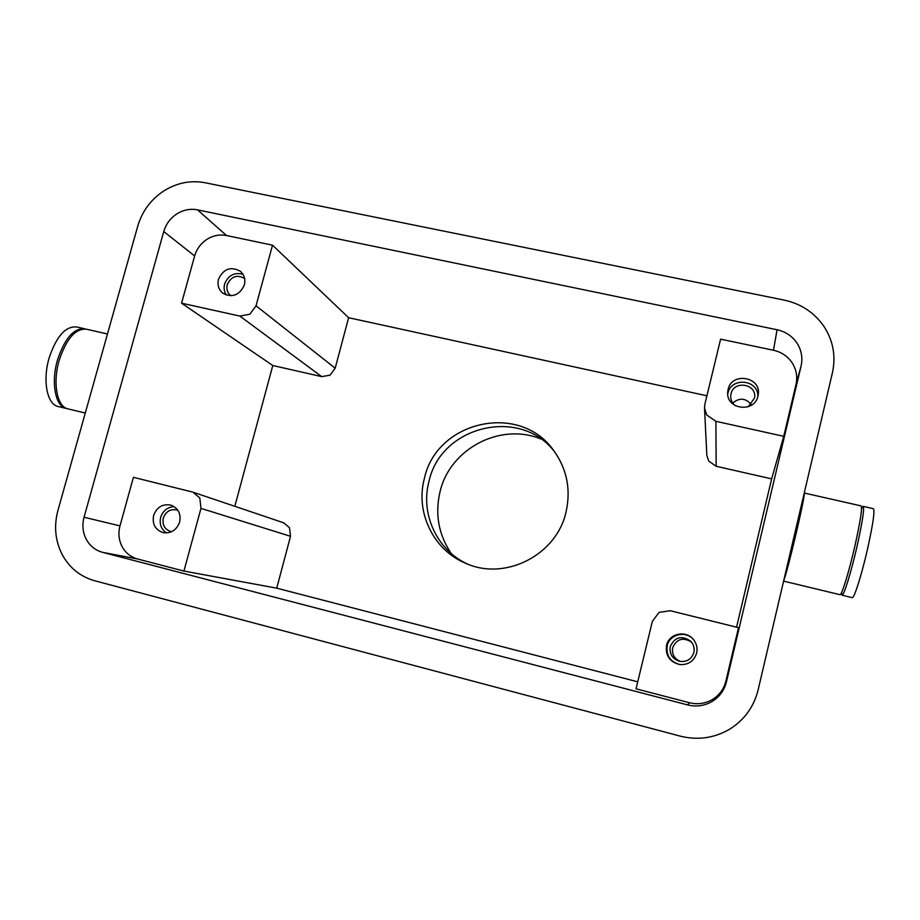 <?xml version="1.0" encoding="UTF-8"?>
<svg xmlns="http://www.w3.org/2000/svg" width="920" height="920" viewBox="0 0 920 920"><rect width="100%" height="100%" fill="white"/><g stroke="black" fill="none" stroke-linecap="round" stroke-linejoin="round"><path stroke-width="1.38" d="M163.668 191.026C176.767 182.827 190.555 180.055 205.011 182.723L784.15 300.092C801.056 303.772 814.338 312.57 823.998 326.473C833.186 340.71 836.004 356.12 832.428 372.703L758.103 690C753.779 707.135 744.107 720.314 729.088 729.537C713.759 738.231 697.463 740.428 680.202 736.126L94.668 580.75C80.224 576.633 69.345 567.812 62.054 554.311C55.188 540.569 53.808 525.976 57.902 510.554L137.77 226.067C142.163 211.289 150.788 199.617 163.668 191.026M689.482 702.731L687.643 704.927C696.256 707.031 704.375 705.904 711.999 701.569C719.463 696.969 724.27 690.414 726.443 681.893L725.88 681.11C723.856 689.103 719.336 695.255 712.333 699.579C705.18 703.65 697.567 704.708 689.482 702.731L636.042 688.815L652.326 621.483L659.019 612.386L670.266 610.719L738.507 627.681L725.88 681.11M226.55 235.531L197.489 209.852C190.244 208.483 183.333 209.852 176.755 213.958C170.28 218.27 165.945 224.123 163.76 231.552L194.637 255.967C196.696 248.952 200.79 243.42 206.908 239.361C213.141 235.497 219.684 234.22 226.55 235.531L272.515 245.18L348.611 317.722L706.905 395.796M122.084 546.583C118.784 540.097 118.082 533.197 119.991 525.884L133.423 477.319L192.901 492.142L199.824 497.996L200.974 508.38L183.931 571.067L137.62 559.003C130.778 557.094 125.591 552.954 122.084 546.583M119.991 525.884L84.053 517.247C82.007 524.998 82.719 532.312 86.192 539.178C89.873 545.928 95.323 550.309 102.545 552.333L137.62 559.003M792.131 362.791C796.398 369.495 797.686 376.74 795.995 384.491L783.748 436.322L715.886 421.314L706.698 414.966L704.513 408.123L704.893 404.144L720.601 339.158L773.478 350.255C781.425 352.038 787.635 356.224 792.131 362.791M795.995 384.491L801.078 366.079C802.872 357.834 801.504 350.141 796.95 343.022C792.166 336.053 785.542 331.637 777.078 329.751L773.478 350.255M704.513 408.123L706.847 455.365L708.641 461L716.162 466.267L771.638 478.871L736.563 627.198M249.826 314.226L239.867 316.077L321.735 376.636L330.05 375.164L335.19 368.195L256.036 305.808L249.826 314.226M200.974 508.38L290.524 536.291L289.489 527.689L283.659 522.813L192.901 492.142M107.479 333.983L86.71 329.256C75.67 328.084 66.481 338.491 59.156 360.456C52.52 382.892 57.029 406.663 67.712 408.813L68.149 408.928M84.226 328.681L76.877 327.002C65.7 325.806 56.43 336.179 49.082 358.11C42.446 380.512 47.081 404.271 57.902 406.456L58.351 406.571M85.468 328.992L85.077 328.877C74.002 327.704 64.802 338.1 57.477 360.065C50.841 382.501 55.372 406.272 66.067 408.422L67.125 408.641M804.241 493.028L861.074 505.897C862.511 507.725 860.407 521.237 854.795 546.434C848.964 571.941 841.673 595.596 840.04 594.699L783.61 581.118M804.321 492.947C804.747 494.534 802.067 507.805 796.306 532.76C790.027 559.21 785.818 575.207 783.702 580.727M861.591 508.495L863.121 506.356L873.356 508.691C875 510.577 873.034 524.147 867.445 549.389C861.626 574.954 854.128 598.598 852.288 597.655L842.087 595.194L841.581 592.572M863.121 506.356C864.581 508.197 862.511 521.721 856.899 546.917C851.069 572.447 843.744 596.091 842.076 595.194M797.364 522.387L790.625 551.149M177.87 510.324L176.835 509.956C170.327 508.794 165.818 511.508 163.3 518.063C162.127 524.779 164.542 529.241 170.568 531.472L171.66 531.679M174.202 506.655C167.474 507.092 162.955 510.669 160.655 517.396C159.229 524.112 161.184 529.299 166.543 532.944M179.642 522.066C176.583 530.196 171.017 533.703 162.932 532.588C155.204 529.77 152.099 524.066 153.617 515.464C156.837 507.069 162.621 503.631 170.936 505.137C178.238 508.139 181.136 513.785 179.642 522.066M748.236 406.732L754.595 397.911C757.114 383.824 733.688 379.937 730.974 393.921L730.675 396.014C730.595 399.981 732.136 403.202 735.298 405.697M757.827 396.623C758.896 379.649 731.112 376.613 727.938 393.265L727.743 394.254M757.988 396.037C754.699 413.16 726.213 409.664 727.685 392.414L728.077 389.562C731.572 371.622 761.656 376.751 758.218 394.806L757.988 396.037M751.26 404.547C745.625 397.969 739.45 397.486 732.734 403.075M244.628 278.576L244.398 278.369C236.854 274.309 231.138 276.402 227.251 284.659C226.228 289.133 227.378 292.779 230.69 295.584L230.931 295.768M242.937 274.229C234.266 272.09 228.16 275.379 224.618 284.096C223.606 288.121 224.169 291.778 226.331 295.09M244.363 284.889C239.591 295.24 232.438 298.022 222.893 293.261C218.638 289.673 217.166 285.027 218.477 279.289C223.468 268.732 230.759 266.064 240.384 271.296C244.306 274.873 245.628 279.404 244.363 284.889M691.46 642.056C682.973 636.962 676.706 638.848 672.669 647.692C671.703 654.35 674.383 658.961 680.696 661.514M670.255 646.53C669.277 654.039 672.428 658.984 679.719 661.353C686.837 662.181 691.553 659.237 693.852 652.51C694.726 648.289 693.703 644.552 690.805 641.297C681.777 635.064 674.935 636.801 670.255 646.53M693.76 639.929C686.389 630.28 669.495 634.006 667.207 645.759C666.011 655.719 670.312 661.997 680.121 664.608M696.658 653.073C694.013 661.146 688.413 664.976 679.869 664.585C669.771 662.043 665.321 655.661 666.517 645.438C668.863 633.42 686.216 629.728 693.611 639.733C696.67 643.735 697.693 648.186 696.658 653.073M566.007 512.106C556.508 555.197 504.999 581.233 465.808 563.339C433.366 550.229 415.127 512.072 424.419 478.365C436.678 420.612 520.237 401.982 553.84 450.742C567.007 469.142 571.055 489.589 566.007 512.106M555.116 452.513C521.134 406.353 440.91 425.431 429.007 481.355C420.106 513.82 437.023 550.562 467.82 564.155M540.799 438.978C500.353 422.176 449.96 448.776 440.07 491.579C434.792 513.912 438.506 534.566 451.237 553.518M197.489 209.852L777.078 329.751M348.611 317.722L335.19 368.195M234.818 506.31L272.791 365.516L321.735 376.636M290.524 536.291L276.736 588.167L183.931 571.067M637.732 681.823L276.736 588.167M272.515 245.18L256.036 305.808M771.638 478.871L783.748 436.322M272.791 365.516L181.573 303.186L239.867 316.077M801.078 366.079L726.443 681.893M181.573 303.186L194.637 255.967M84.053 517.247L163.76 231.552M687.643 704.927L102.545 552.333M716.162 466.267L715.886 421.314M57.902 406.456L66.067 408.422M67.712 408.813L85.284 413.046"/></g></svg>
